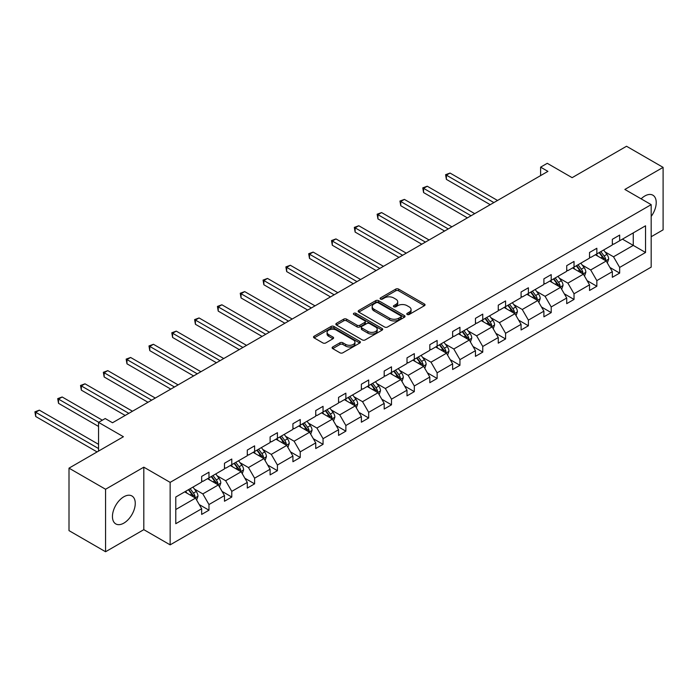 <?xml version="1.0" encoding="UTF-8"?>
<svg xmlns="http://www.w3.org/2000/svg" width="698" height="698" viewBox="0 0 698 698"><rect width="100%" height="100%" fill="white"/><g stroke="black" fill="none" stroke-linecap="round" stroke-linejoin="round"><path stroke-width="1.05" d="M407.196 314.484A1.422 0.82 0 0 0 409.203 314.484L424.454 305.68A2.033 1.169 0 0 0 425.047 304.851A2.033 1.169 0 0 0 424.454 304.023L398.619 289.103A2.033 1.169 0 0 0 395.74 289.103L380.489 297.915A1.422 0.82 0 0 0 380.078 298.491A1.422 0.82 0 0 0 380.489 299.076A1.422 0.82 0 0 0 382.504 299.076L384.476 297.933A6.5 3.752 0 0 1 393.663 297.933L395.818 299.172A6.5 3.752 0 0 1 397.72 301.824A6.5 3.752 0 0 1 395.818 304.476L393.838 305.619A1.422 0.82 0 0 0 393.428 306.204A1.422 0.82 0 0 0 393.838 306.78A1.422 0.82 0 0 0 395.853 306.78L397.825 305.637A6.5 3.752 0 0 1 407.013 305.637L409.168 306.884A6.5 3.752 0 0 1 411.07 309.537A6.5 3.752 0 0 1 409.168 312.189L407.196 313.323A1.422 0.82 0 0 0 406.777 313.908A1.422 0.82 0 0 0 407.196 314.484L407.196 313.323M123.851 523.116A16.133 9.318 120 0 0 134.391 508.903A16.133 9.318 120 0 0 131.922 495.973A16.133 9.318 120 0 0 123.851 496.767A16.133 9.318 120 0 0 113.312 510.988A16.133 9.318 120 0 0 115.789 523.919A16.133 9.318 120 0 0 123.851 523.116M651.182 216.424A16.133 9.318 120 0 0 652.883 195.196A16.133 9.318 120 0 0 644.821 195.99A16.133 9.318 120 0 0 641.122 198.843M651.182 236.735L663.1 229.851L663.1 167.372L626.534 146.257L572.124 177.667L547.267 163.315L540.61 167.154L540.61 175.599M105.573 551.743L143.814 529.66L143.814 467.171L105.573 489.254L105.573 551.743L69.006 530.628L69.006 468.149L123.415 436.73L98.549 422.377L98.549 451.091M105.573 489.254L69.006 468.149M332.719 346.958A2.033 1.169 0 0 0 332.126 347.787A2.033 1.169 0 0 0 332.719 348.616L339.97 352.804A2.033 1.169 0 0 0 342.84 352.804L359.784 343.023A2.033 1.169 0 0 0 360.377 342.195A2.033 1.169 0 0 0 359.784 341.366L333.941 326.446A2.033 1.169 0 0 0 331.07 326.446L314.126 336.227A2.033 1.169 0 0 0 313.533 337.055A2.033 1.169 0 0 0 314.126 337.884L322.886 342.936A2.033 1.169 0 0 0 325.757 342.936L333.007 338.748A2.033 1.169 0 0 0 333.6 337.919A2.033 1.169 0 0 0 333.007 337.09L328.662 334.586A5.427 3.132 0 0 1 327.074 332.37A5.427 3.132 0 0 1 330.424 329.473A5.427 3.132 0 0 1 336.349 330.154L353.354 339.978A5.427 3.132 0 0 1 354.95 342.195A5.427 3.132 0 0 1 351.591 345.091A5.427 3.132 0 0 1 345.676 344.411L342.84 342.77A2.033 1.169 0 0 0 339.97 342.77L332.719 346.958L332.719 348.616M98.549 422.377L105.206 418.538L112.518 422.761L547.921 171.376L540.61 167.154M143.814 467.171L170.146 482.37L651.182 204.645L651.182 267.133L170.146 544.859L170.146 482.37M663.1 167.372L624.858 189.446L651.182 204.645M384.615 327.022A2.033 1.169 0 0 0 387.486 327.022L404.43 317.241A2.033 1.169 0 0 0 405.023 316.412A2.033 1.169 0 0 0 404.43 315.583L378.586 300.664A2.033 1.169 0 0 0 375.716 300.664L358.781 310.444A2.033 1.169 0 0 0 358.179 311.273A2.033 1.169 0 0 0 358.781 312.102L384.615 327.022M354.392 314.798A1.422 0.82 0 0 1 355.832 314.999L355.832 313.306L382.103 328.479A2.033 1.169 0 0 1 382.696 329.308A2.033 1.169 0 0 1 382.103 330.137L365.167 339.909A2.033 1.169 0 0 1 362.297 339.909L336.453 324.998L336.453 323.34A2.033 1.169 0 0 0 335.86 324.169A2.033 1.169 0 0 0 336.453 324.998M336.453 323.34L343.704 319.152A2.033 1.169 0 0 1 346.574 319.152L357.053 325.198A2.033 1.169 0 0 0 359.924 325.198L364.731 322.424A2.033 1.169 0 0 0 365.333 321.595A2.033 1.169 0 0 0 364.731 320.766L353.825 314.466A1.422 0.82 0 0 1 353.406 313.891A1.422 0.82 0 0 1 354.287 313.132A1.422 0.82 0 0 1 355.832 313.306M175.774 497.02L201.661 482.074L201.661 476.42L208.972 472.197L208.972 477.86L224.477 468.908L224.477 463.245L231.788 459.022L231.788 464.685L247.293 455.733L247.293 450.07L254.604 445.856L254.604 451.51L270.109 442.558L270.109 436.904L277.42 432.681L277.42 438.335L292.924 429.383L292.924 423.73L300.236 419.507L300.236 425.169L315.74 416.217L315.74 410.555L323.052 406.332L323.052 411.995L338.556 403.043L338.556 397.38L345.868 393.166L345.868 398.82L361.372 389.868L361.372 384.214L368.684 379.991L368.684 385.645L384.188 376.693L384.188 371.039L391.499 366.816L391.499 372.47L407.004 363.527L407.004 357.865L414.315 353.642L414.315 359.304L429.82 350.352L429.82 344.69L437.131 340.467L437.131 346.129L452.636 337.178L452.636 331.524L459.947 327.301L459.947 332.955L475.451 324.003L475.451 318.349L482.763 314.126L482.763 319.78L498.267 310.837L498.267 305.174L505.579 300.951L505.579 306.614L521.083 297.662L521.083 292L528.395 287.777L528.395 293.439L543.899 284.487L543.899 278.834L551.211 274.611L551.211 280.264L566.715 271.313L566.715 265.659L574.026 261.436L574.026 267.09L589.531 258.138L589.531 252.484L596.842 248.261L596.842 253.924L612.347 244.972L612.347 239.309L619.658 235.086L619.658 240.749L645.545 225.803L645.545 252.484L619.658 267.43L619.658 273.093L612.347 277.307L612.347 271.653L596.842 280.605L596.842 286.259L589.531 290.481L589.531 284.828L574.026 293.779L574.026 299.433L566.715 303.656L566.715 298.002L551.211 306.946L551.211 312.608L543.899 316.831L543.899 311.168L528.395 320.12L528.395 325.783L521.083 329.997L521.083 324.343L505.579 333.295L505.579 338.949L498.267 343.172L498.267 337.518L482.763 346.47L482.763 352.124L475.451 356.346L475.451 350.693L459.947 359.636L459.947 365.298L452.636 369.521L452.636 363.859L437.131 372.811L437.131 378.473L429.82 382.696L429.82 377.033L414.315 385.985L414.315 391.639L407.004 395.862L407.004 390.208L391.499 399.16L391.499 404.814L384.188 409.037L384.188 403.383L368.684 412.335L368.684 417.989L361.372 422.211L361.372 416.549L345.868 425.501L345.868 431.163L338.556 435.386L338.556 429.724L323.052 438.676L323.052 444.329L315.74 448.552L315.74 442.898L300.236 451.85L300.236 457.504L292.924 461.727L292.924 456.073L277.42 465.025L277.42 470.679L270.109 474.902L270.109 469.239L254.604 478.191L254.604 483.854L247.293 488.077L247.293 482.414L231.788 491.366L231.788 497.028L224.477 501.243L224.477 495.589L208.972 504.541L208.972 510.194L201.661 514.417L201.661 508.763L175.774 523.709L175.774 497.02M207.515 478.697L218.334 484.953L202.83 493.896L194.367 489.01M202.83 493.896L208.972 504.541M218.334 484.953L224.477 495.589M201.661 480.73L202.83 481.402L208.972 477.86M230.331 465.531L241.15 471.778L225.646 480.73L217.183 475.835M225.646 480.73L231.788 491.366M241.15 471.778L247.293 482.414M224.477 467.555L225.646 468.227L231.788 464.685M253.147 452.356L263.966 458.603L248.462 467.555L239.999 462.669M248.462 467.555L254.604 478.191M263.966 458.603L270.109 469.239M247.293 454.381L248.462 455.061L254.604 451.51M275.963 439.182L286.782 445.429L271.278 454.381L262.814 449.495M271.278 454.381L277.42 465.025M286.782 445.429L292.924 456.073M270.109 441.206L271.278 441.886L277.42 438.335M298.779 426.007L309.598 432.254L294.094 441.206L285.63 436.32M294.094 441.206L300.236 451.85M309.598 432.254L315.74 442.898M292.924 428.04L294.094 428.712L300.236 425.169M321.595 412.841L332.414 419.088L316.909 428.04L308.446 423.145M316.909 428.04L323.052 438.676M332.414 419.088L338.556 429.724M315.74 414.865L316.909 415.537L323.052 411.995M344.411 399.666L355.23 405.913L339.725 414.865L331.262 409.979M339.725 414.865L345.868 425.501M355.23 405.913L361.372 416.549M338.556 401.69L339.725 402.362L345.868 398.82M367.227 386.491L378.046 392.738L362.541 401.69L354.078 396.804M362.541 401.69L368.684 412.335M378.046 392.738L384.188 403.383M361.372 388.516L362.541 389.196L368.684 385.645M390.042 373.317L400.861 379.564L385.357 388.516L376.894 383.63M385.357 388.516L391.499 399.16M400.861 379.564L407.004 390.208M384.188 375.35L385.357 376.021L391.499 372.47M412.858 360.142L423.677 366.398L408.173 375.35L399.71 370.455M408.173 375.35L414.315 385.985M423.677 366.398L429.82 377.033M407.004 362.175L408.173 362.847L414.315 359.304M435.674 346.976L446.493 353.223L430.989 362.175L422.526 357.289M430.989 362.175L437.131 372.811M446.493 353.223L452.636 363.859M429.82 349L430.989 349.672L437.131 346.129M458.49 333.801L469.309 340.048L453.805 349L445.341 344.114M453.805 349L459.947 359.636M469.309 340.048L475.451 350.693M452.636 335.825L453.805 336.506L459.947 332.955M481.306 320.626L492.125 326.873L476.621 335.825L468.157 330.939M476.621 335.825L482.763 346.47M492.125 326.873L498.267 337.518M475.451 322.651L476.621 323.331L482.763 319.78M504.122 307.452L514.941 313.707L499.436 322.651L490.973 317.764M499.436 322.651L505.579 333.295M514.941 313.707L521.083 324.343M498.267 309.484L499.436 310.156L505.579 306.614M526.938 294.286L537.757 300.533L522.252 309.484L513.789 304.598M522.252 309.484L528.395 320.12M537.757 300.533L543.899 311.168M521.083 296.31L522.252 296.982L528.395 293.439M549.754 281.111L560.573 287.358L545.068 296.31L536.605 291.424M545.068 296.31L551.211 306.946M560.573 287.358L566.715 298.002M543.899 283.135L545.068 283.816L551.211 280.264M572.569 267.936L583.388 274.183L567.884 283.135L559.421 278.249M567.884 283.135L574.026 293.779M583.388 274.183L589.531 284.828M566.715 269.96L567.884 270.641L574.026 267.09M595.385 254.761L606.204 261.017L590.7 269.96L582.237 265.074M590.7 269.96L596.842 280.605M606.204 261.017L612.347 271.653M589.531 256.794L590.7 257.466L596.842 253.924M622.442 239.144L633.26 245.391L613.516 256.794L605.053 251.908M613.516 256.794L619.658 267.43M645.545 252.484L633.26 245.391L633.26 232.896L645.545 225.803M143.814 529.66L170.146 544.859M612.347 243.619L613.516 244.291L619.658 240.749M175.774 509.523L195.519 498.119L184.7 491.872M195.519 498.119L201.661 508.763M609.939 267.474L619.658 273.093M587.123 280.648L596.842 286.259M564.307 293.814L574.026 299.433M541.491 306.989L551.211 312.608M518.675 320.164L528.395 325.783M495.859 333.339L505.579 338.949M473.043 346.513L482.763 352.124M450.227 359.679L459.947 365.298M427.412 372.854L437.131 378.473M404.596 386.029L414.315 391.639M381.78 399.204L391.499 404.814M358.964 412.37L368.684 417.989M336.148 425.544L345.868 431.163M313.332 438.719L323.052 444.329M290.516 451.894L300.236 457.504M267.7 465.06L277.42 470.679M244.885 478.235L254.604 483.854M222.06 491.409L231.788 497.028M199.244 504.584L208.972 510.194M407.763 314.685L409.168 313.873A6.5 3.752 0 0 0 411.07 311.221L411.07 309.537M397.72 301.824L397.72 303.517A6.5 3.752 0 0 1 395.818 306.169L394.414 306.98M424.428 305.698L398.619 290.796A2.033 1.169 0 0 0 395.74 290.796L381.056 299.276M404.404 317.258L378.586 302.356A2.033 1.169 0 0 0 375.716 302.356L358.807 312.119M400.844 316.997A1.422 0.82 0 0 0 401.254 316.412A1.422 0.82 0 0 0 400.844 315.836L378.159 302.74A1.422 0.82 0 0 0 376.143 302.74L374.067 303.944A6.5 3.752 0 0 0 372.165 306.596A6.5 3.752 0 0 0 374.067 309.249L389.571 318.201A6.5 3.752 0 0 0 398.759 318.201L400.844 316.997L400.844 318.681A1.422 0.82 0 0 0 401.254 318.105L401.254 316.412M372.165 306.596L372.165 308.28A6.5 3.752 0 0 0 374.067 310.933L374.067 309.249M400.844 318.681L398.759 319.885A6.5 3.752 0 0 1 389.571 319.885L374.067 310.933M336.48 325.006L343.704 320.836L343.704 319.152M365.333 321.595L365.333 323.287A2.033 1.169 0 0 1 364.731 324.116L359.924 326.891A2.033 1.169 0 0 1 357.053 326.891L346.574 320.836A2.033 1.169 0 0 0 343.704 320.836M355.832 314.999L382.076 330.145M367.925 331.48A5.427 3.132 0 0 0 373.849 332.161A5.427 3.132 0 0 0 377.199 329.264A5.427 3.132 0 0 0 375.611 327.048L369.617 323.584A2.033 1.169 0 0 0 366.747 323.584L361.939 326.359A2.033 1.169 0 0 0 361.337 327.188A2.033 1.169 0 0 0 361.939 328.016L367.925 331.48L367.925 333.164A5.427 3.132 0 0 0 373.849 333.845A5.427 3.132 0 0 0 377.199 330.948L377.199 329.264M361.337 327.188L361.337 328.88A2.033 1.169 0 0 0 361.939 329.709L361.939 328.016M367.925 333.164L361.939 329.709M354.95 342.195L354.95 343.878A5.427 3.132 0 0 1 351.591 346.775A5.427 3.132 0 0 1 345.676 346.095L342.84 344.463A2.033 1.169 0 0 0 339.97 344.463L332.745 348.634M327.074 332.37L327.074 334.063A5.427 3.132 0 0 0 328.662 336.279L328.662 334.586M333.007 337.09L333.007 338.748L328.662 336.279M359.784 341.366L359.784 343.023L333.941 328.13A2.033 1.169 0 0 0 331.07 328.13L314.152 337.902M607.321 262.937L608.665 259.054A5.479 3.167 -120 0 0 606.911 254.386L603.63 250.006M597.741 256.122L596.319 254.229M497.534 200.466L450.044 173.052L446.388 175.163L446.388 179.386L490.223 204.689M605.393 260.546L605.707 259.29A5.479 3.167 -120 0 0 604.136 255.992L600.847 251.612M599.477 252.397L603.089 257.222A2.792 1.614 60 0 1 603.596 258.077L605.707 259.29M599.093 252.624L602.383 257.004A5.479 3.167 60 0 1 603.744 259.595M446.388 179.386L445.586 174.701L493.879 202.577M445.586 174.701L450.044 173.052M584.505 276.111L585.849 272.229A5.479 3.167 -120 0 0 584.095 267.561L580.815 263.172M574.925 269.297L573.503 267.395M474.719 213.64L427.228 186.226L423.573 188.338L423.573 192.561L467.407 217.863M582.577 273.721L582.891 272.464A5.479 3.167 -120 0 0 581.321 269.166L578.031 264.778M576.661 265.572L580.274 270.396A2.792 1.614 60 0 1 580.78 271.243L582.891 272.464M576.278 265.79L579.567 270.178A5.479 3.167 60 0 1 580.928 272.761M423.573 192.561L422.77 187.875L471.063 215.752M422.77 187.875L427.228 186.226M561.689 289.286L563.033 285.403A5.479 3.167 -120 0 0 561.279 280.736L557.999 276.347M552.109 282.472L550.687 280.57M451.903 226.815L404.412 199.401L400.757 201.513L400.757 205.727L444.591 231.038M559.761 286.895L560.075 285.63A5.479 3.167 -120 0 0 558.505 282.332L555.215 277.952M553.846 278.746L557.458 283.571A2.792 1.614 60 0 1 557.964 284.418L560.075 285.63M553.462 278.964L556.751 283.353A5.479 3.167 60 0 1 558.112 285.936M400.757 205.727L399.954 201.041L448.247 228.927M399.954 201.041L404.412 199.401M538.873 302.461L540.217 298.57A5.479 3.167 -120 0 0 538.463 293.902L535.183 289.522M529.293 295.647L527.871 293.745M429.087 239.99L381.597 212.567L377.941 214.679L377.941 218.902L421.775 244.213M536.945 300.061L537.259 298.805A5.479 3.167 -120 0 0 535.689 295.507L532.4 291.127M531.03 291.921L534.642 296.746A2.792 1.614 60 0 1 535.148 297.592L537.259 298.805M530.646 292.139L533.935 296.519A5.479 3.167 60 0 1 535.296 299.11M377.941 218.902L377.138 214.216L425.431 242.101M377.138 214.216L381.597 212.567M516.058 315.627L517.401 311.744A5.479 3.167 -120 0 0 515.648 307.076L512.367 302.696M506.478 308.813L505.055 306.919M406.271 253.156L358.781 225.742L355.125 227.853L355.125 232.076L398.959 257.379M514.129 313.236L514.443 311.98A5.479 3.167 -120 0 0 512.873 308.682L509.584 304.302M508.214 305.087L511.826 309.912A2.792 1.614 60 0 1 512.332 310.767L514.443 311.98M507.83 305.314L511.119 309.694A5.479 3.167 60 0 1 512.48 312.285M355.125 232.076L354.322 227.391L402.615 255.267M354.322 227.391L358.781 225.742M493.242 328.802L494.585 324.919A5.479 3.167 -120 0 0 492.832 320.251L489.551 315.862M483.662 321.987L482.239 320.085M383.455 266.331L335.965 238.917L332.309 241.028L332.309 245.251L376.143 270.554M491.313 326.411L491.628 325.155A5.479 3.167 -120 0 0 490.057 321.857L486.768 317.468M485.398 318.262L489.01 323.087A2.792 1.614 60 0 1 489.516 323.933L491.628 325.155M485.014 318.489L488.303 322.869A5.479 3.167 60 0 1 489.664 325.46M332.309 245.251L331.506 240.566L379.799 268.442M331.506 240.566L335.965 238.917M470.426 341.976L471.769 338.094A5.479 3.167 -120 0 0 470.016 333.426L466.735 329.037M460.846 335.162L459.424 333.26M360.639 279.505L313.149 252.091L309.493 254.203L309.493 258.417L353.328 283.728M468.498 339.586L468.812 338.321A5.479 3.167 -120 0 0 467.241 335.031L463.952 330.643M462.582 331.437L466.194 336.262A2.792 1.614 60 0 1 466.7 337.108L468.812 338.321M462.198 331.655L465.487 336.043A5.479 3.167 60 0 1 466.849 338.626M309.493 258.417L308.691 253.732L356.983 281.617M308.691 253.732L313.149 252.091M447.61 355.151L448.954 351.26A5.479 3.167 -120 0 0 447.2 346.592L443.919 342.212M438.03 348.337L436.608 346.435M337.823 292.68L290.333 265.257L286.677 267.369L286.677 271.592L330.512 296.903M445.682 352.752L445.996 351.495A5.479 3.167 -120 0 0 444.425 348.197L441.136 343.817M439.766 344.611L443.378 349.436A2.792 1.614 60 0 1 443.884 350.283L445.996 351.495M439.382 344.829L442.672 349.209A5.479 3.167 60 0 1 444.033 351.801M286.677 271.592L285.875 266.906L334.168 294.792M285.875 266.906L290.333 265.257M424.794 368.317L426.138 364.435A5.479 3.167 -120 0 0 424.384 359.767L421.103 355.387M415.214 361.512L413.792 359.61M315.007 305.855L267.517 278.432L263.861 280.544L263.861 284.767L307.696 310.069M422.866 365.926L423.18 364.67A5.479 3.167 -120 0 0 421.609 361.372L418.32 356.992M416.95 357.786L420.562 362.602A2.792 1.614 60 0 1 421.069 363.457L423.18 364.67M416.566 358.004L419.856 362.384A5.479 3.167 60 0 1 421.217 364.975M263.861 284.767L263.059 280.081L311.352 307.958M263.059 280.081L267.517 278.432M401.978 381.492L403.322 377.609A5.479 3.167 -120 0 0 401.568 372.941L398.288 368.561M392.398 374.678L390.976 372.776M292.192 319.021L244.701 291.607L241.046 293.718L241.046 297.941L284.88 323.244M400.05 379.101L400.364 377.845A5.479 3.167 -120 0 0 398.794 374.547L395.504 370.158M394.134 370.952L397.747 375.777A2.792 1.614 60 0 1 398.253 376.623L400.364 377.845M393.751 371.179L397.04 375.559A5.479 3.167 60 0 1 398.401 378.15M241.046 297.941L240.243 293.256L288.536 321.132M240.243 293.256L244.701 291.607M379.162 394.667L380.506 390.784A5.479 3.167 -120 0 0 378.752 386.116L375.472 381.727M369.582 387.852L368.16 385.95M269.376 332.196L221.885 304.782L218.23 306.893L218.23 311.116L262.064 336.419M377.234 392.276L377.548 391.011A5.479 3.167 -120 0 0 375.978 387.722L372.688 383.333M371.319 384.127L374.931 388.952A2.792 1.614 60 0 1 375.437 389.798L377.548 391.011M370.935 384.345L374.224 388.734A5.479 3.167 60 0 1 375.585 391.316M218.23 311.116L217.427 306.422L265.72 334.307M217.427 306.422L221.885 304.782M356.338 407.841L357.69 403.95A5.479 3.167 -120 0 0 355.936 399.282L352.656 394.902M346.766 401.027L345.344 399.125M246.56 345.37L199.07 317.948L195.414 320.059L195.414 324.282L239.248 349.593M354.418 405.442L354.724 404.186A5.479 3.167 -120 0 0 353.162 400.888L349.873 396.508M348.503 397.302L352.115 402.127A2.792 1.614 60 0 1 352.621 402.973L354.724 404.186M348.119 397.52L351.408 401.9A5.479 3.167 60 0 1 352.769 404.491M195.414 324.282L194.611 319.597L242.904 347.482M194.611 319.597L199.07 317.948M333.522 421.007L334.874 417.125A5.479 3.167 -120 0 0 333.121 412.457L329.84 408.077M323.951 414.202L322.528 412.3M223.744 358.545L176.254 331.122L172.598 333.234L172.598 337.457L216.432 362.759M331.602 418.617L331.908 417.36A5.479 3.167 -120 0 0 330.346 414.062L327.057 409.682M325.687 410.476L329.299 415.293A2.792 1.614 60 0 1 329.805 416.148L331.908 417.36M325.303 410.694L328.592 415.074A5.479 3.167 60 0 1 329.953 417.666M172.598 337.457L171.795 332.772L220.088 360.657M171.795 332.772L176.254 331.122M310.706 434.182L312.058 430.3A5.479 3.167 -120 0 0 310.305 425.632L307.024 421.252M301.135 427.368L299.712 425.466M200.928 371.711L153.438 344.297L149.782 346.409L149.782 350.632L193.616 375.934M308.786 431.792L309.092 430.535A5.479 3.167 -120 0 0 307.53 427.237L304.241 422.848M302.871 423.642L306.483 428.467A2.792 1.614 60 0 1 306.989 429.314L309.092 430.535M302.487 423.869L305.768 428.249A5.479 3.167 60 0 1 307.137 430.841M149.782 350.632L148.979 345.946L197.272 373.823M148.979 345.946L153.438 344.297M287.89 447.357L289.242 443.474A5.479 3.167 -120 0 0 287.489 438.806L284.208 434.418M278.319 440.543L276.897 438.641M178.112 384.886L130.622 357.472L126.966 359.583L126.966 363.806L170.801 389.109M285.971 444.966L286.276 443.701A5.479 3.167 -120 0 0 284.714 440.412L281.425 436.023M280.055 436.817L283.667 441.642A2.792 1.614 60 0 1 284.173 442.488L286.276 443.701M279.671 437.035L282.952 441.424A5.479 3.167 60 0 1 284.322 444.007M126.966 363.806L126.163 359.112L174.456 386.997M126.163 359.112L130.622 357.472M265.074 460.532L266.427 456.64A5.479 3.167 -120 0 0 264.673 451.981L261.392 447.593M255.503 453.717L254.081 451.815M155.296 398.061L107.806 370.638L104.15 372.749L104.15 376.972L147.985 402.284M263.155 458.132L263.46 456.876A5.479 3.167 -120 0 0 261.898 453.578L258.609 449.198M257.239 449.992L260.851 454.817A2.792 1.614 60 0 1 261.357 455.663L263.46 456.876M256.855 450.21L260.136 454.599A5.479 3.167 60 0 1 261.506 457.181M104.15 376.972L103.348 372.287L151.641 400.172M103.348 372.287L107.806 370.638M242.258 473.698L243.611 469.815A5.479 3.167 -120 0 0 241.857 465.147L238.576 460.767M232.687 466.892L231.265 464.99M132.48 411.235L84.99 383.813L81.334 385.924L81.334 390.147L125.169 415.458M240.339 471.307L240.644 470.051A5.479 3.167 -120 0 0 239.082 466.753L235.793 462.373M234.423 463.167L238.035 467.992A2.792 1.614 60 0 1 238.541 468.838L240.644 470.051M234.039 463.385L237.32 467.765A5.479 3.167 60 0 1 238.69 470.356M81.334 390.147L80.532 385.462L128.825 413.347M80.532 385.462L84.99 383.813M219.442 486.872L220.795 482.99A5.479 3.167 -120 0 0 219.041 478.322L215.761 473.942M209.871 480.058L208.449 478.165M102.353 420.187L62.174 396.988L58.519 399.099L58.519 403.322L98.549 426.434M217.523 484.482L217.828 483.225A5.479 3.167 -120 0 0 216.267 479.927L212.977 475.547M211.607 476.333L215.22 481.158A2.792 1.614 60 0 1 215.726 482.013L217.828 483.225M211.224 476.56L214.504 480.939A5.479 3.167 60 0 1 215.874 483.531M58.519 403.322L57.716 398.637L98.697 422.29M57.716 398.637L62.174 396.988M196.627 500.047L197.979 496.165A5.479 3.167 -120 0 0 196.225 491.497L192.945 487.108M187.055 493.233L185.633 491.331M98.549 444.329L39.358 410.162L35.703 412.274L35.703 416.497L97.092 451.929M194.707 497.657L195.012 496.4A5.479 3.167 -120 0 0 193.451 493.102L190.161 488.713M188.792 489.507L192.404 494.332A2.792 1.614 60 0 1 192.91 495.179L195.012 496.4M188.408 489.726L191.688 494.114A5.479 3.167 60 0 1 193.058 496.697M35.703 416.497L34.9 411.811L98.549 448.552M34.9 411.811L39.358 410.162M409.168 313.873L409.168 312.189M393.838 306.78L393.838 305.619M395.818 306.169L395.818 304.476M380.489 299.076L380.489 297.915M395.74 290.796L395.74 289.103M398.619 290.796L398.619 289.103M424.454 305.68L424.454 304.023M358.781 312.102L358.781 310.444M375.716 302.356L375.716 300.664M378.586 302.356L378.586 300.664M404.43 317.241L404.43 315.583M389.571 319.885L389.571 318.201M398.759 319.885L398.759 318.201M346.574 320.836L346.574 319.152M357.053 326.891L357.053 325.198M359.924 326.891L359.924 325.198M364.731 324.116L364.731 322.424M382.103 330.137L382.103 328.479M339.97 344.463L339.97 342.77M342.84 344.463L342.84 342.77M345.676 346.095L345.676 344.411M314.126 337.884L314.126 336.227M331.07 328.13L331.07 326.446M333.941 328.13L333.941 326.446M605.812 260.782L608.63 259.159M604.136 255.992L606.911 254.386M600.821 257.902L602.383 257.004M582.996 273.956L585.814 272.333M581.321 269.166L584.095 267.561M578.005 271.077L579.567 270.178M560.18 287.131L562.998 285.508M558.505 282.332L561.279 280.736M555.189 284.252L556.751 283.353M537.364 300.306L540.182 298.674M535.689 295.507L538.463 293.902M532.373 297.427L533.935 296.519M514.548 313.472L517.366 311.849M512.873 308.682L515.648 307.076M509.557 310.593L511.119 309.694M491.732 326.647L494.55 325.024M490.057 321.857L492.832 320.251M486.742 323.767L488.303 322.869M468.916 339.821L471.735 338.198M467.241 335.031L470.016 333.426M463.926 336.942L465.487 336.043M446.101 352.996L448.919 351.364M444.425 348.197L447.2 346.592M441.11 350.117L442.672 349.209M423.285 366.171L426.103 364.539M421.609 361.372L424.384 359.767M418.294 363.283L419.856 362.384M400.469 379.337L403.287 377.714M398.794 374.547L401.568 372.941M395.478 376.458L397.04 375.559M377.653 392.512L380.471 390.889M375.978 387.722L378.752 386.116M372.662 389.632L374.224 388.734M354.837 405.686L357.655 404.063M353.162 400.888L355.936 399.282M349.846 402.807L351.408 401.9M332.021 418.861L334.839 417.23M330.346 414.062L333.121 412.457M327.03 415.973L328.592 415.074M309.205 432.027L312.023 430.404M307.53 427.237L310.305 425.632M304.215 429.148L305.768 428.249M286.389 445.202L289.199 443.579M284.714 440.412L287.489 438.806M281.399 442.323L282.952 441.424M263.574 458.377L266.383 456.754M261.898 453.578L264.673 451.981M258.583 455.497L260.136 454.599M240.758 471.551L243.567 469.92M239.082 466.753L241.857 465.147M235.767 468.663L237.32 467.765M217.942 484.717L220.751 483.095M216.267 479.927L219.041 478.322M212.951 481.838L214.504 480.939M195.126 497.892L197.935 496.269M193.451 493.102L196.225 491.497M190.135 495.013L191.688 494.114"/></g></svg>
